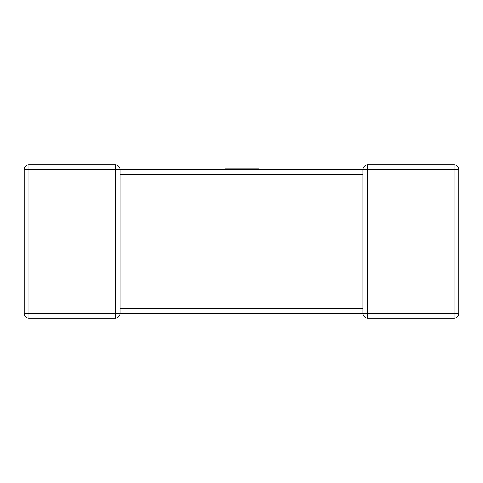 <?xml version="1.0" encoding="UTF-8"?>
<svg xmlns="http://www.w3.org/2000/svg" width="483" height="483" viewBox="0 0 483 483"><rect width="100%" height="100%" fill="white"/><g stroke="black" fill="none" stroke-linecap="round" stroke-linejoin="round"><path stroke-width="0.72" d="M115.256 164.788L115.256 169.575L28.938 169.575L28.938 313.425L115.256 313.425L115.256 169.575L120.038 169.575A4.788 4.788 0 0 0 115.256 164.788A4.788 4.788 0 0 1 120.038 169.575A4.788 4.788 0 0 0 115.256 164.788L28.938 164.788L115.256 164.788A4.788 4.788 0 0 1 120.038 169.575L362.962 169.575L258.888 169.575L258.888 168.935L225.054 168.935L225.054 169.575L120.038 169.575L120.038 174.061M362.962 308.939L362.962 174.363L120.038 174.363L120.038 313.425A4.788 4.788 0 0 1 115.256 318.212L28.938 318.212A4.788 4.788 0 0 1 24.15 313.425L24.15 169.575L24.15 313.425A4.788 4.788 0 0 0 28.938 318.212L28.938 313.425L24.15 313.425M454.062 164.788L454.062 169.575L367.744 169.575L367.744 313.425L454.062 313.425L454.062 169.575L458.85 169.575A4.788 4.788 0 0 0 454.062 164.788L367.744 164.788L454.062 164.788A4.788 4.788 0 0 1 458.85 169.575L458.85 313.425A4.788 4.788 0 0 1 454.062 318.212L367.744 318.212A4.788 4.788 0 0 1 362.962 313.425L120.038 313.364M367.744 164.788A4.788 4.788 0 0 0 362.962 169.575A4.788 4.788 0 0 1 367.744 164.788L367.744 169.575L362.962 169.575L362.962 174.061M24.15 169.575A4.788 4.788 0 0 1 28.938 164.788A4.788 4.788 0 0 0 24.15 169.575A4.788 4.788 0 0 1 28.938 164.788A4.788 4.788 0 0 0 24.15 169.575L28.938 169.575L28.938 164.788M225.054 169.575L258.888 169.575M120.038 313.425A4.788 4.788 0 0 1 115.256 318.212L115.256 313.425L120.038 313.425M362.962 313.425L367.744 313.425L367.744 318.212A4.788 4.788 0 0 1 362.962 313.425L362.962 308.637L120.038 308.637M458.85 313.425L454.062 313.425L454.062 318.212A4.788 4.788 0 0 0 458.85 313.425M362.962 309.416L362.962 308.637"/></g></svg>
